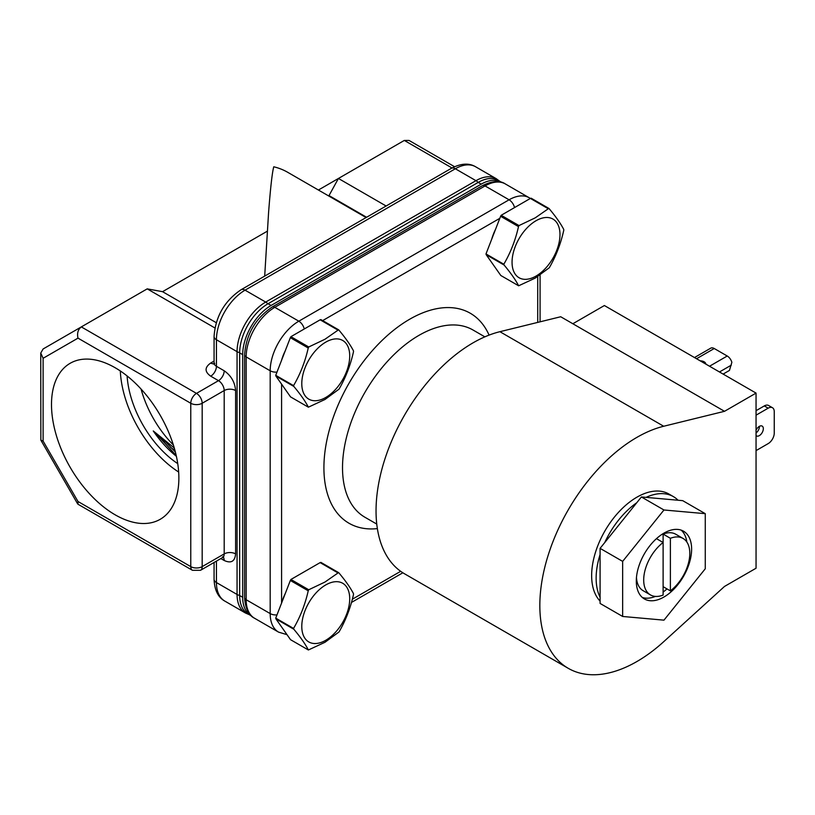 <?xml version="1.0" encoding="UTF-8"?>
<svg xmlns="http://www.w3.org/2000/svg" width="815" height="815" viewBox="0 0 815 815"><rect width="100%" height="100%" fill="white"/><g stroke="black" fill="none" stroke-linecap="round" stroke-linejoin="round"><path stroke-width="1.22" d="M642.281 597.436A39.12 22.586 120 0 0 655.443 596.407M663.115 592.047A39.12 22.586 120 0 0 666.976 588.899M636.301 581.044A39.12 22.586 120 0 0 644.4 598.954A39.12 22.586 120 0 0 674.545 588.471A39.12 22.586 120 0 0 691.619 549.106A39.12 22.586 120 0 0 683.52 531.197A39.12 22.586 120 0 0 653.375 541.669A39.12 22.586 120 0 0 636.301 581.044M376.754 524.076L364.906 517.24A108.1 62.409 -60 0 1 342.514 467.749A108.1 62.409 -60 0 1 389.702 358.967A108.1 62.409 -60 0 1 473.006 330.004L484.854 336.85M377.365 528.609A121.252 70.008 -60 0 1 323.912 467.749A121.252 70.008 -60 0 1 393.207 330.584A121.252 70.008 -60 0 1 489.082 335.108M281.582 384.14L281.582 602.917A34.964 20.181 -60 0 1 285.26 593.565M285.26 350.776A34.964 20.181 120 0 0 281.47 360.546M491.73 239.152A34.964 20.181 -60 0 1 495.52 229.382M499.901 331.695L560.71 316.75L572.843 323.749L604.384 305.533L756.055 393.095L756.055 568.228L724.504 586.443L663.695 641.711A137.266 79.249 -60 0 1 568.269 668.331A137.266 79.249 -60 0 1 539.836 605.494A137.266 79.249 -60 0 1 663.695 426.255L499.901 331.695A137.266 79.249 120 0 0 376.041 510.923A137.266 79.249 120 0 0 404.474 573.76L568.269 668.331M325.755 640.274A33.884 19.57 -60 0 1 301.784 626.44A33.884 19.57 -60 0 1 325.755 584.936A33.884 19.57 -60 0 1 349.716 598.77A33.884 19.57 -60 0 1 325.755 640.274M290.914 579.475L308.732 589.765L324.981 582.032L338.031 572.945L320.132 562.615L320.916 562.401L338.734 572.69C345.458 580.688 350.348 587.625 353.415 593.514L353.557 594.257C350.542 607.868 345.692 620.439 339.02 631.951L324.981 642.281L308.376 649.983C305.36 644.125 300.511 637.208 293.838 629.241L275.939 618.911L275.735 618.127L290.344 580.474L290.914 579.475L320.132 562.615M308.732 589.765L308.233 590.804L290.344 580.474M275.735 618.127L293.553 628.416C300.277 616.935 305.167 604.404 308.233 590.804M293.553 628.416L293.838 629.241M325.755 397.476A33.884 19.57 -60 0 1 301.784 383.641A33.884 19.57 -60 0 1 325.755 342.137A33.884 19.57 -60 0 1 349.716 355.972A33.884 19.57 -60 0 1 325.755 397.476M290.914 336.687L308.732 346.976L324.981 339.244L338.031 330.146L320.132 319.816L320.916 319.602L338.734 329.892C345.458 337.889 350.348 344.827 353.415 350.725L353.557 351.459C350.542 365.079 345.692 377.64 339.02 389.152L324.981 399.482L308.376 407.184C305.36 401.326 300.511 394.419 293.838 386.442L275.939 376.112L275.735 375.328L290.344 337.675L290.914 336.687L320.132 319.816M308.732 346.976L308.233 348.015L290.344 337.675M275.735 375.328L293.553 385.617C300.277 374.146 305.167 361.605 308.233 348.015M293.553 385.617L293.838 386.442M536.015 276.081A33.884 19.57 -60 0 1 512.054 262.247A33.884 19.57 -60 0 1 536.015 220.743A33.884 19.57 -60 0 1 559.976 234.577A33.884 19.57 -60 0 1 536.015 276.081M501.184 215.292L519.002 225.572L535.241 217.839L548.291 208.752L530.392 198.422L531.176 198.208L549.004 208.497C555.718 216.495 560.618 223.432 563.685 229.321L563.817 230.064C560.802 243.675 555.962 256.246 549.29 267.758L535.241 278.088L518.635 285.79C515.62 279.932 510.781 273.025 504.108 265.048L486.209 254.718L485.995 253.934L500.604 216.281L501.184 215.292L530.392 198.422M519.002 225.572L518.503 226.611L500.604 216.281M485.995 253.934L503.823 264.223C510.536 252.742 515.437 240.211 518.503 226.611M503.823 264.223L504.108 265.048M759.448 426.306A5.664 3.27 -60 0 1 759.448 426.449A5.664 3.27 -60 0 1 756.055 432.979M756.055 430.228A5.664 3.27 -60 0 1 762.157 426.092A5.664 3.27 -60 0 1 763.329 428.69A5.664 3.27 -60 0 1 760.864 434.385A5.664 3.27 -60 0 1 756.493 435.903A5.664 3.27 -60 0 1 756.055 435.546M705.861 364.122A5.746 3.321 -0 0 0 700.197 360.851M366.098 217.554L287.756 172.332A152.028 87.775 120 0 0 273.759 166.79C272.2 172.474 270.478 187.766 268.573 212.664L264.692 276.102M600.084 601.093A63.998 36.95 -60 0 1 591.649 575.584A63.998 36.95 -60 0 1 619.583 511.168A63.998 36.95 -60 0 1 668.901 494.022L673.394 496.62A63.998 36.95 -60 0 1 678.049 500.237L682.705 500.655L705.27 513.674L663.96 509.986L622.65 561.382L622.65 616.466L663.96 620.154L705.27 568.768L705.27 513.674M596.132 578.171A63.998 36.95 -60 0 1 600.084 554.557L600.084 597.232A63.998 36.95 -60 0 1 596.132 578.171M600.084 554.557L600.084 548.352L604.74 542.566A63.998 36.95 -60 0 1 636.739 502.753L641.395 496.956L646.05 497.374A63.998 36.95 -60 0 1 673.394 496.62M663.115 534.09L670.388 538.297A32.6 18.827 -60 0 1 683.052 538.45L675.767 534.243A32.6 18.827 120 0 0 663.115 534.09L663.115 595.072A32.6 18.827 -60 0 1 650.452 594.919A32.6 18.827 -60 0 1 643.697 579.995A32.6 18.827 -60 0 1 663.115 542.505L656.462 538.654M636.464 577.438A32.6 18.827 120 0 0 643.167 590.712L650.452 594.919M115.18 367.759A90.068 51.997 -120 0 0 71.109 362.767A90.068 51.997 -120 0 0 56.092 434.599A90.068 51.997 -120 0 0 115.18 514.836A90.068 51.997 -120 0 0 161.156 518.727A90.068 51.997 -120 0 0 173.758 446.253A90.068 51.997 -120 0 0 115.18 367.759M120.314 370.957A87.246 50.367 -120 0 0 178.658 472.028M141.066 389.05A77.731 44.876 -120 0 0 173.371 445M176.386 456.298A77.731 44.876 -120 0 1 153.271 430.952L174.267 447.955M127.109 375.939A77.731 44.876 -120 0 0 177.741 463.643M175.347 451.938L171.568 448.077L174.889 450.186M171.568 448.077L170.722 447.476M176.234 455.585L158.273 435.944L165.985 442.239L175.378 452.05M155.207 433.702L158.273 435.944M670.388 538.297L670.388 590.865L663.115 586.668M683.052 538.45A32.6 18.827 -60 0 1 688.685 562.228A32.6 18.827 -60 0 1 670.388 590.865M308.376 649.983L290.548 639.693L275.939 618.911M308.376 407.184L290.548 396.895L275.939 376.112M518.635 285.79L500.818 275.501L486.209 254.718M572.843 323.749L724.504 411.31L663.695 426.255M501.622 182.336A40.149 23.177 120 0 0 501.317 182.153A40.149 23.177 120 0 0 481.237 184.139L271.089 305.462A40.149 23.177 120 0 0 242.697 354.647L242.697 597.293A40.149 23.177 120 0 0 251.02 615.682A40.149 23.177 120 0 0 251.326 615.855M338.734 572.69L338.031 572.945M338.734 329.892L338.031 330.146M549.004 208.497L548.291 208.752M756.055 393.095L724.504 411.31M242.697 597.293L239.671 595.551A40.149 23.177 120 0 0 247.984 613.929L251.02 615.682M239.671 595.551L239.671 352.895L242.697 354.647M271.089 305.462L268.064 303.72A40.149 23.177 120 0 0 239.671 352.895M268.064 303.72L478.201 182.387L481.237 184.139M501.317 182.153L498.281 180.4A40.149 23.177 120 0 0 478.201 182.387M756.055 450.613L768.188 443.605A8.578 4.951 120 0 0 774.25 433.101L774.25 411.667A8.578 4.951 120 0 0 772.477 407.734A8.578 4.951 120 0 0 768.188 408.162L756.055 415.171M772.477 407.734L768.586 405.493A8.578 4.951 120 0 0 764.297 405.921L756.055 410.679M694.472 357.551L710.731 348.168A7.029 4.065 60 0 1 714.246 348.514L727.235 356.012L709.519 366.241M723.109 374.085L729.445 370.428L731.86 362.329A7.029 4.065 -120 0 0 727.235 356.012M386.116 206.001L338.429 178.465L329.015 195.569L366.597 217.269M214.936 327.966L147.209 288.867L162.552 291.678L216.25 322.689M222.526 556.798L223.656 557.266L222.526 557.592A8.069 4.656 -120 0 0 224.196 553.905L224.196 390.548A8.069 4.656 -120 0 0 218.491 380.666L196.476 393.38L81.327 326.907L147.209 288.867M318.41 190.027L404.311 140.435L452.009 167.971M267.269 231.216L162.552 291.678M475.583 166.759L496.203 178.668A40.495 23.38 120 0 0 475.96 180.675L455.33 168.766A8.069 4.656 60 0 0 451.296 168.369C460.862 163.346 468.961 162.806 475.583 166.759A40.495 23.38 120 0 0 455.33 168.766L245.071 290.16A40.495 23.38 120 0 0 216.433 339.753L216.433 366.302L224.196 370.784C231.093 375.593 234.893 382.174 235.606 390.548L235.606 553.905A8.069 4.656 180 0 0 224.196 553.905L202.181 566.619A8.069 4.656 180 0 1 190.771 566.619L77.996 501.5L77.996 504.23L192.442 570.306L200.51 570.306L222.526 557.592M81.327 326.907C78.046 329.392 76.926 333.141 77.996 338.144L43.114 358.284L40.75 353.058L43.114 348.973L81.327 326.907M454.536 166.698L409.038 140.435L404.311 140.435M43.114 358.284L43.114 441.088L40.862 440.161L40.75 353.058M622.65 616.466L600.084 603.436L600.084 597.232M604.74 542.566L636.739 502.753M646.05 497.374L678.049 500.237M600.084 548.352L622.65 561.382M663.96 509.986L641.395 496.956M686.841 542.026A39.12 22.586 120 0 0 681.146 530.117M537.717 322.394L537.717 276.611M499.819 218.318L322.648 320.601M352.345 599.219L400.674 571.315M276.978 372.109A8.069 4.656 180 0 1 270.183 370.784L270.183 613.583A8.069 4.656 -0 0 0 276.978 614.907M514.53 207.581A8.069 4.656 -120 0 0 509.08 199.797L298.82 321.191A8.069 4.656 60 0 1 304.26 328.975M529.332 197.79A40.495 23.38 120 0 0 509.08 199.797L485.057 185.932A5.318 3.066 -120 0 0 482.399 185.667L272.129 307.061A5.318 3.066 60 0 1 274.798 307.326L485.057 185.932A40.495 23.38 120 0 1 505.31 183.925L530.371 198.432M278.567 632.124L254.545 618.249A40.495 23.38 120 0 1 246.161 599.718L246.161 356.919A5.318 3.066 180 0 1 244.602 354.749L244.602 597.538A5.318 3.066 -0 0 0 246.161 599.718L270.183 613.583A40.495 23.38 120 0 0 278.567 632.124L287.023 634.671M246.161 356.919L270.183 370.784A40.495 23.38 120 0 1 298.82 321.191L274.798 307.326A40.495 23.38 120 0 0 246.161 356.919M696.54 358.743L714.246 348.514M451.296 168.369L241.036 289.763A8.069 4.656 60 0 1 245.071 290.16L265.69 302.07L475.96 180.675A8.069 4.656 60 0 1 478.14 182.428M241.036 289.763C224.492 300.969 215.506 316.536 214.07 336.463A8.069 4.656 -0 0 0 216.433 339.753L237.063 351.662A40.495 23.38 120 0 1 265.69 302.07A8.069 4.656 60 0 1 267.87 303.822M216.433 561.107L216.433 582.552L237.063 594.461L237.063 351.662A8.069 4.656 -0 0 0 239.671 352.671M214.07 562.472L214.07 579.261A8.069 4.656 0 0 0 216.433 582.552A40.495 23.38 120 0 0 224.818 601.093L245.447 613.002A40.495 23.38 120 0 1 237.063 594.461A8.069 4.656 0 0 0 239.671 595.47M768.188 408.162L764.297 405.921M719.472 371.976L731.289 365.151M235.606 553.905C234.893 561.443 231.093 563.644 224.196 560.486L220.855 558.56M224.196 560.486A8.069 4.656 120 0 0 223.188 557.328M200.51 570.306A8.069 4.656 60 0 0 202.181 566.619L202.181 403.262A8.069 4.656 180 0 1 190.771 403.262A8.069 4.656 120 0 1 196.476 393.38A8.069 4.656 60 0 1 202.181 403.262L224.196 390.548A8.069 4.656 180 0 1 235.606 390.548M214.07 336.463L214.07 363.011A8.069 4.656 0 0 0 216.433 366.302A8.069 4.656 120 0 1 210.728 376.184L218.491 380.666A8.069 4.656 120 0 0 224.196 370.784M210.728 376.184C204.555 371.793 204.555 367.402 210.728 363.011A8.069 4.656 -120 0 0 213.978 363.714M210.728 363.011L214.07 361.086M77.996 338.144L190.771 403.262L190.771 566.619A8.069 4.656 120 0 0 192.442 570.306M43.114 441.088L77.996 501.5M540.08 275.093L540.08 321.813M402.844 572.782L351.469 602.448M482.399 185.667C492.25 180.808 499.89 180.227 505.31 183.925M244.602 597.538C245.315 608.51 248.636 615.407 254.545 618.249M244.602 354.749C246.13 334.435 255.309 318.543 272.129 307.061M496.203 178.668L499.585 181.154M245.447 613.002L249.288 614.683M214.07 579.261C214.498 590.05 218.084 597.334 224.818 601.093M214.763 363.409L213.785 364.152L214.07 363.011M77.669 503.915L40.862 440.161"/></g></svg>
